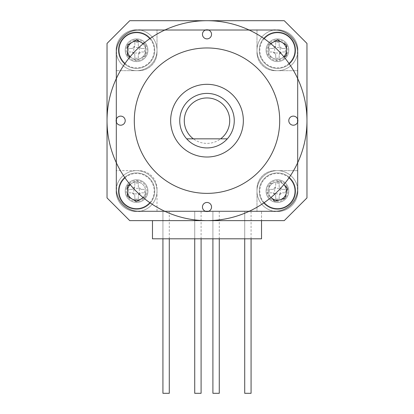<?xml version="1.0" encoding="UTF-8"?>
<svg xmlns="http://www.w3.org/2000/svg" width="414" height="414" viewBox="0 0 414 414"><rect width="100%" height="100%" fill="white"/><g stroke="black" fill="none" stroke-linecap="round" stroke-linejoin="round"><path stroke-width="0.31" stroke-dasharray="2.07 1.55" d="M207 84.316A36.349 36.349 0 0 0 170.651 120.665A36.349 36.349 0 0 0 207 157.015A36.349 36.349 0 0 0 243.349 120.665A36.349 36.349 0 0 0 207 84.316A36.349 36.349 0 0 0 170.651 120.665A36.349 36.349 0 0 0 207 157.015A36.349 36.349 0 0 0 243.349 120.665A36.349 36.349 0 0 0 207 84.316A36.349 36.349 0 0 0 170.651 120.665A36.349 36.349 0 0 0 207 157.015A36.349 36.349 0 0 0 243.349 120.665A36.349 36.349 0 0 0 207 84.316A36.349 36.349 0 0 0 170.651 120.665A36.349 36.349 0 0 0 207 157.015A36.349 36.349 0 0 0 243.349 120.665A36.349 36.349 0 0 0 207 84.316A36.349 36.349 0 0 0 170.651 120.665A36.349 36.349 0 0 0 207 157.015A36.349 36.349 0 0 0 243.349 120.665A36.349 36.349 0 0 0 207 84.316A36.349 36.349 0 0 0 170.651 120.665A36.349 36.349 0 0 0 207 157.015A36.349 36.349 0 0 0 243.349 120.665A36.349 36.349 0 0 0 207 84.316M136.568 61.593A11.359 11.359 0 0 1 125.209 50.234A11.359 11.359 0 0 1 136.568 38.875A11.359 11.359 0 0 1 147.927 50.234A11.359 11.359 0 0 1 136.568 61.593A11.359 11.359 0 0 1 125.209 50.234A11.359 11.359 0 0 1 136.568 38.875A11.359 11.359 0 0 1 147.927 50.234A11.359 11.359 0 0 1 136.568 61.593A11.359 11.359 0 0 0 147.927 50.234A11.359 11.359 0 0 0 136.568 38.875A11.359 11.359 0 0 1 147.927 50.234A11.359 11.359 0 0 1 136.568 61.593A11.359 11.359 0 0 1 125.209 50.234A11.359 11.359 0 0 1 136.568 38.875A11.359 11.359 0 0 0 125.209 50.234A11.359 11.359 0 0 0 136.568 61.593M277.432 61.593A11.359 11.359 0 0 1 266.073 50.234A11.359 11.359 0 0 1 277.432 38.875A11.359 11.359 0 0 1 288.791 50.234A11.359 11.359 0 0 1 277.432 61.593A11.359 11.359 0 0 1 266.073 50.234A11.359 11.359 0 0 1 277.432 38.875A11.359 11.359 0 0 1 288.791 50.234A11.359 11.359 0 0 1 277.432 61.593A11.359 11.359 0 0 0 288.791 50.234A11.359 11.359 0 0 0 277.432 38.875A11.359 11.359 0 0 1 288.791 50.234A11.359 11.359 0 0 1 277.432 61.593A11.359 11.359 0 0 1 266.073 50.234A11.359 11.359 0 0 1 277.432 38.875A11.359 11.359 0 0 0 266.073 50.234A11.359 11.359 0 0 0 277.432 61.593M136.568 202.456A11.359 11.359 0 0 1 125.209 191.097A11.359 11.359 0 0 1 136.568 179.738A11.359 11.359 0 0 1 147.927 191.097A11.359 11.359 0 0 1 136.568 202.456A11.359 11.359 0 0 1 125.209 191.097A11.359 11.359 0 0 1 136.568 179.738A11.359 11.359 0 0 1 147.927 191.097A11.359 11.359 0 0 1 136.568 202.456A11.359 11.359 0 0 0 147.927 191.097A11.359 11.359 0 0 0 136.568 179.738A11.359 11.359 0 0 1 147.927 191.097A11.359 11.359 0 0 1 136.568 202.456A11.359 11.359 0 0 1 125.209 191.097A11.359 11.359 0 0 1 136.568 179.738A11.359 11.359 0 0 0 125.209 191.097A11.359 11.359 0 0 0 136.568 202.456M277.432 202.456A11.359 11.359 0 0 1 266.073 191.097A11.359 11.359 0 0 1 277.432 179.738A11.359 11.359 0 0 1 288.791 191.097A11.359 11.359 0 0 1 277.432 202.456A11.359 11.359 0 0 1 266.073 191.097A11.359 11.359 0 0 1 277.432 179.738A11.359 11.359 0 0 1 288.791 191.097A11.359 11.359 0 0 1 277.432 202.456M157.015 211.544L275.16 211.544A22.718 22.718 0 0 0 297.878 188.825L297.878 52.506A22.718 22.718 0 0 0 275.16 29.787L138.84 29.787A22.718 22.718 0 0 0 116.122 52.506L116.122 188.825A22.718 22.718 0 0 0 138.84 211.544L275.16 211.544A22.718 22.718 0 0 0 297.878 188.825L297.878 52.506A22.718 22.718 0 0 0 275.16 29.787L138.84 29.787A22.718 22.718 0 0 0 116.122 52.506L116.122 188.825A22.718 22.718 0 0 0 138.84 211.544L157.015 211.544L157.015 188.825A18.175 18.175 0 0 0 138.84 170.651L116.122 170.651L138.84 170.651A18.175 18.175 0 0 1 157.015 188.825L157.015 211.544M116.122 70.685L138.84 70.685A18.175 18.175 0 0 0 157.015 52.506L157.015 29.787L157.015 52.506A18.175 18.175 0 0 1 138.84 70.685L116.122 70.685M256.985 29.787L256.985 52.506A18.175 18.175 0 0 0 275.16 70.685L297.878 70.685L275.16 70.685A18.175 18.175 0 0 1 256.985 52.506L256.985 29.787M297.878 170.651L275.16 170.651A18.175 18.175 0 0 0 256.985 188.825L256.985 211.544L256.985 188.825A18.175 18.175 0 0 1 275.16 170.651L297.878 170.651M275.16 29.787A22.718 22.718 0 0 1 297.878 52.506A22.718 22.718 0 0 0 275.16 29.787L138.84 29.787A22.718 22.718 0 0 0 116.122 52.506A22.718 22.718 0 0 1 138.84 29.787A22.718 22.718 0 0 0 116.122 52.506L116.122 188.825A22.718 22.718 0 0 0 138.84 211.544A22.718 22.718 0 0 1 116.122 188.825A22.718 22.718 0 0 0 138.84 211.544L275.16 211.544A22.718 22.718 0 0 0 297.878 188.825A22.718 22.718 0 0 1 275.16 211.544A22.718 22.718 0 0 0 297.878 188.825L297.878 52.506A22.718 22.718 0 0 0 275.16 29.787A22.718 22.718 0 0 1 297.878 52.506L297.878 188.825A22.718 22.718 0 0 1 275.16 211.544L138.84 211.544A22.718 22.718 0 0 1 116.122 188.825L116.122 52.506A22.718 22.718 0 0 1 138.84 29.787L275.16 29.787L138.84 29.787A22.718 22.718 0 0 0 116.122 52.506L116.122 188.825A22.718 22.718 0 0 0 138.84 211.544L275.16 211.544A22.718 22.718 0 0 0 297.878 188.825L297.878 52.506A22.718 22.718 0 0 0 275.16 29.787A22.718 22.718 0 0 1 297.878 52.506L297.878 188.825A22.718 22.718 0 0 1 275.16 211.544L138.84 211.544A22.718 22.718 0 0 1 116.122 188.825L116.122 52.506A22.718 22.718 0 0 1 138.84 29.787L275.16 29.787L138.84 29.787A22.718 22.718 0 0 0 116.122 52.506L116.122 188.825A22.718 22.718 0 0 0 138.84 211.544L275.16 211.544A22.718 22.718 0 0 0 297.878 188.825L297.878 52.506A22.718 22.718 0 0 0 275.16 29.787A22.718 22.718 0 0 1 297.878 52.506L297.878 188.825A22.718 22.718 0 0 1 275.16 211.544L138.84 211.544A22.718 22.718 0 0 1 116.122 188.825L116.122 52.506A22.718 22.718 0 0 1 138.84 29.787L275.16 29.787L138.84 29.787A22.718 22.718 0 0 0 116.122 52.506L116.122 188.825A22.718 22.718 0 0 0 138.84 211.544L275.16 211.544A22.718 22.718 0 0 0 297.878 188.825L297.878 52.506A22.718 22.718 0 0 0 275.16 29.787A22.718 22.718 0 0 1 297.878 52.506L297.878 188.825A22.718 22.718 0 0 1 275.16 211.544L138.84 211.544A22.718 22.718 0 0 1 116.122 188.825L116.122 52.506A22.718 22.718 0 0 1 138.84 29.787L275.16 29.787L138.84 29.787A22.718 22.718 0 0 0 116.122 52.506L116.122 188.825A22.718 22.718 0 0 0 138.84 211.544L275.16 211.544A22.718 22.718 0 0 0 297.878 188.825L297.878 52.506A22.718 22.718 0 0 0 275.16 29.787A22.718 22.718 0 0 1 297.878 52.506L297.878 188.825A22.718 22.718 0 0 1 275.16 211.544L138.84 211.544A22.718 22.718 0 0 1 116.122 188.825L116.122 52.506A22.718 22.718 0 0 1 138.84 29.787L275.16 29.787L138.84 29.787A22.718 22.718 0 0 0 116.122 52.506L116.122 188.825A22.718 22.718 0 0 0 138.84 211.544L275.16 211.544A22.718 22.718 0 0 0 297.878 188.825L297.878 52.506A22.718 22.718 0 0 0 275.16 29.787A22.718 22.718 0 0 1 297.878 52.506L297.878 188.825A22.718 22.718 0 0 1 275.16 211.544L138.84 211.544A22.718 22.718 0 0 1 116.122 188.825L116.122 52.506A22.718 22.718 0 0 1 138.84 29.787L275.16 29.787L138.84 29.787A22.718 22.718 0 0 0 116.122 52.506L116.122 188.825A22.718 22.718 0 0 0 138.84 211.544L275.16 211.544A22.718 22.718 0 0 0 297.878 188.825L297.878 52.506A22.718 22.718 0 0 0 275.16 29.787A22.718 22.718 0 0 1 297.878 52.506L297.878 188.825A22.718 22.718 0 0 1 275.16 211.544L138.84 211.544A22.718 22.718 0 0 1 116.122 188.825L116.122 52.506A22.718 22.718 0 0 1 138.84 29.787L275.16 29.787L138.84 29.787A22.718 22.718 0 0 0 116.122 52.506L116.122 188.825A22.718 22.718 0 0 0 138.84 211.544L275.16 211.544A22.718 22.718 0 0 0 297.878 188.825L297.878 52.506A22.718 22.718 0 0 0 275.16 29.787A22.718 22.718 0 0 1 297.878 52.506L297.878 188.825A22.718 22.718 0 0 1 275.16 211.544L138.84 211.544A22.718 22.718 0 0 1 116.122 188.825L116.122 52.506A22.718 22.718 0 0 1 138.84 29.787L275.16 29.787L138.84 29.787A22.718 22.718 0 0 0 116.122 52.506L116.122 188.825A22.718 22.718 0 0 0 138.84 211.544L275.16 211.544A22.718 22.718 0 0 0 297.878 188.825L297.878 52.506A22.718 22.718 0 0 0 275.16 29.787A22.718 22.718 0 0 1 297.878 52.506L297.878 188.825A22.718 22.718 0 0 1 275.16 211.544L138.84 211.544A22.718 22.718 0 0 1 116.122 188.825L116.122 52.506A22.718 22.718 0 0 1 138.84 29.787L275.16 29.787L138.84 29.787A22.718 22.718 0 0 0 116.122 52.506L116.122 188.825A22.718 22.718 0 0 0 138.84 211.544L275.16 211.544A22.718 22.718 0 0 0 297.878 188.825L297.878 52.506A22.718 22.718 0 0 0 275.16 29.787A22.718 22.718 0 0 1 297.878 52.506L297.878 188.825A22.718 22.718 0 0 1 275.16 211.544L138.84 211.544A22.718 22.718 0 0 1 116.122 188.825L116.122 52.506A22.718 22.718 0 0 1 138.84 29.787L275.16 29.787L138.84 29.787A22.718 22.718 0 0 0 116.122 52.506L116.122 188.825A22.718 22.718 0 0 0 138.84 211.544L275.16 211.544A22.718 22.718 0 0 0 297.878 188.825L297.878 52.506A22.718 22.718 0 0 0 275.16 29.787A22.718 22.718 0 0 1 297.878 52.506L297.878 188.825A22.718 22.718 0 0 1 275.16 211.544L138.84 211.544A22.718 22.718 0 0 1 116.122 188.825L116.122 52.506A22.718 22.718 0 0 1 138.84 29.787L275.16 29.787L138.84 29.787A22.718 22.718 0 0 0 116.122 52.506L116.122 188.825A22.718 22.718 0 0 0 138.84 211.544L275.16 211.544A22.718 22.718 0 0 0 297.878 188.825L297.878 52.506A22.718 22.718 0 0 0 275.16 29.787A22.718 22.718 0 0 1 297.878 52.506L297.878 188.825A22.718 22.718 0 0 1 275.16 211.544L138.84 211.544A22.718 22.718 0 0 1 116.122 188.825L116.122 52.506A22.718 22.718 0 0 1 138.84 29.787L275.16 29.787L138.84 29.787A22.718 22.718 0 0 0 116.122 52.506L116.122 188.825A22.718 22.718 0 0 0 138.84 211.544L275.16 211.544A22.718 22.718 0 0 0 297.878 188.825L297.878 52.506A22.718 22.718 0 0 0 275.16 29.787A22.718 22.718 0 0 1 297.878 52.506L297.878 188.825A22.718 22.718 0 0 1 275.16 211.544L138.84 211.544A22.718 22.718 0 0 1 116.122 188.825L116.122 52.506A22.718 22.718 0 0 1 138.84 29.787L275.16 29.787L138.84 29.787A22.718 22.718 0 0 0 116.122 52.506L116.122 188.825A22.718 22.718 0 0 0 138.84 211.544L275.16 211.544A22.718 22.718 0 0 0 297.878 188.825L297.878 52.506A22.718 22.718 0 0 0 275.16 29.787L138.84 29.787A22.718 22.718 0 0 0 116.122 52.506L116.122 188.825A22.718 22.718 0 0 0 138.84 211.544L275.16 211.544A22.718 22.718 0 0 0 297.878 188.825L297.878 52.506A22.718 22.718 0 0 0 275.16 29.787L138.84 29.787A22.718 22.718 0 0 0 116.122 52.506L116.122 188.825A22.718 22.718 0 0 0 138.84 211.544L275.16 211.544A22.718 22.718 0 0 0 297.878 188.825L297.878 52.506A22.718 22.718 0 0 0 275.16 29.787L138.84 29.787A22.718 22.718 0 0 0 116.122 52.506L116.122 188.825A22.718 22.718 0 0 0 138.84 211.544L275.16 211.544A22.718 22.718 0 0 0 297.878 188.825L297.878 52.506A22.718 22.718 0 0 0 275.16 29.787M275.16 30.243A22.263 22.263 0 0 1 297.423 52.506L297.423 188.825A22.263 22.263 0 0 1 275.16 211.088L138.84 211.088A22.263 22.263 0 0 1 116.577 188.825L116.577 52.506A22.263 22.263 0 0 1 138.84 30.243L275.16 30.243L138.84 30.243A22.263 22.263 0 0 0 116.577 52.506L116.577 188.825A22.263 22.263 0 0 0 138.84 211.088L275.16 211.088A22.263 22.263 0 0 0 297.423 188.825L297.423 52.506A22.263 22.263 0 0 0 275.16 30.243A22.263 22.263 0 0 1 297.423 52.506L297.423 188.825A22.263 22.263 0 0 1 275.16 211.088L138.84 211.088A22.263 22.263 0 0 1 116.577 188.825L116.577 52.506A22.263 22.263 0 0 1 138.84 30.243L275.16 30.243A22.263 22.263 0 0 1 297.423 52.506L297.423 188.825A22.263 22.263 0 0 1 275.16 211.088L138.84 211.088A22.263 22.263 0 0 1 116.577 188.825L116.577 52.506A22.263 22.263 0 0 1 138.84 30.243L275.16 30.243A22.263 22.263 0 0 1 297.423 52.506L297.423 188.825A22.263 22.263 0 0 1 275.16 211.088L138.84 211.088A22.263 22.263 0 0 1 116.577 188.825L116.577 52.506A22.263 22.263 0 0 1 138.84 30.243L275.16 30.243A22.263 22.263 0 0 1 297.423 52.506L297.423 188.825A22.263 22.263 0 0 1 275.16 211.088L138.84 211.088A22.263 22.263 0 0 1 116.577 188.825L116.577 52.506A22.263 22.263 0 0 1 138.84 30.243L275.16 30.243A22.263 22.263 0 0 1 297.423 52.506L297.423 188.825A22.263 22.263 0 0 1 275.16 211.088L138.84 211.088A22.263 22.263 0 0 1 116.577 188.825L116.577 52.506A22.263 22.263 0 0 1 138.84 30.243L275.16 30.243A22.263 22.263 0 0 1 297.423 52.506L297.423 188.825A22.263 22.263 0 0 1 275.16 211.088L138.84 211.088A22.263 22.263 0 0 1 116.577 188.825L116.577 52.506A22.263 22.263 0 0 1 138.84 30.243L275.16 30.243A22.263 22.263 0 0 1 297.423 52.506L297.423 188.825A22.263 22.263 0 0 1 275.16 211.088L138.84 211.088A22.263 22.263 0 0 1 116.577 188.825L116.577 52.506A22.263 22.263 0 0 1 138.84 30.243L275.16 30.243A22.263 22.263 0 0 1 297.423 52.506L297.423 188.825A22.263 22.263 0 0 1 275.16 211.088L138.84 211.088A22.263 22.263 0 0 1 116.577 188.825L116.577 52.506A22.263 22.263 0 0 1 138.84 30.243L275.16 30.243A22.263 22.263 0 0 1 297.423 52.506L297.423 188.825A22.263 22.263 0 0 1 275.16 211.088L138.84 211.088A22.263 22.263 0 0 1 116.577 188.825L116.577 52.506A22.263 22.263 0 0 1 138.84 30.243L275.16 30.243A22.263 22.263 0 0 1 297.423 52.506L297.423 188.825A22.263 22.263 0 0 1 275.16 211.088L138.84 211.088A22.263 22.263 0 0 1 116.577 188.825L116.577 52.506A22.263 22.263 0 0 1 138.84 30.243L275.16 30.243A22.263 22.263 0 0 1 297.423 52.506L297.423 188.825A22.263 22.263 0 0 1 275.16 211.088L138.84 211.088A22.263 22.263 0 0 1 116.577 188.825L116.577 52.506A22.263 22.263 0 0 1 138.84 30.243L275.16 30.243A22.263 22.263 0 0 1 297.423 52.506L297.423 188.825A22.263 22.263 0 0 1 275.16 211.088L138.84 211.088A22.263 22.263 0 0 1 116.577 188.825L116.577 52.506A22.263 22.263 0 0 1 138.84 30.243L275.16 30.243A22.263 22.263 0 0 1 297.423 52.506L297.423 188.825A22.263 22.263 0 0 1 275.16 211.088L138.84 211.088A22.263 22.263 0 0 1 116.577 188.825L116.577 52.506A22.263 22.263 0 0 1 138.84 30.243L275.16 30.243A22.263 22.263 0 0 1 297.423 52.506L297.423 188.825A22.263 22.263 0 0 1 275.16 211.088L138.84 211.088A22.263 22.263 0 0 1 116.577 188.825L116.577 52.506A22.263 22.263 0 0 1 138.84 30.243L275.16 30.243A22.263 22.263 0 0 1 297.423 52.506L297.423 188.825A22.263 22.263 0 0 1 275.16 211.088L138.84 211.088A22.263 22.263 0 0 1 116.577 188.825L116.577 52.506A22.263 22.263 0 0 1 138.84 30.243L275.16 30.243A22.263 22.263 0 0 1 297.423 52.506L297.423 188.825A22.263 22.263 0 0 1 275.16 211.088L138.84 211.088A22.263 22.263 0 0 1 116.577 188.825L116.577 52.506A22.263 22.263 0 0 1 138.84 30.243L275.16 30.243A22.263 22.263 0 0 1 297.423 52.506L297.423 188.825A22.263 22.263 0 0 1 275.16 211.088L138.84 211.088A22.263 22.263 0 0 1 116.577 188.825L116.577 52.506A22.263 22.263 0 0 1 138.84 30.243L275.16 30.243A22.263 22.263 0 0 1 297.423 52.506L297.423 188.825A22.263 22.263 0 0 1 275.16 211.088L138.84 211.088A22.263 22.263 0 0 1 116.577 188.825L116.577 52.506A22.263 22.263 0 0 1 138.84 30.243L275.16 30.243A22.263 22.263 0 0 1 297.423 52.506L297.423 188.825A22.263 22.263 0 0 1 275.16 211.088L138.84 211.088A22.263 22.263 0 0 1 116.577 188.825L116.577 52.506A22.263 22.263 0 0 1 138.84 30.243L275.16 30.243A22.263 22.263 0 0 1 297.423 52.506L297.423 188.825A22.263 22.263 0 0 1 275.16 211.088L138.84 211.088A22.263 22.263 0 0 1 116.577 188.825L116.577 52.506A22.263 22.263 0 0 1 138.84 30.243L275.16 30.243A22.263 22.263 0 0 1 297.423 52.506L297.423 188.825A22.263 22.263 0 0 1 275.16 211.088L138.84 211.088A22.263 22.263 0 0 1 116.577 188.825L116.577 52.506A22.263 22.263 0 0 1 138.84 30.243L275.16 30.243A22.263 22.263 0 0 1 297.423 52.506L297.423 188.825A22.263 22.263 0 0 1 275.16 211.088L138.84 211.088A22.263 22.263 0 0 1 116.577 188.825L116.577 52.506A22.263 22.263 0 0 1 138.84 30.243L275.16 30.243A22.263 22.263 0 0 1 297.423 52.506L297.423 188.825A22.263 22.263 0 0 1 275.16 211.088L138.84 211.088A22.263 22.263 0 0 1 116.577 188.825L116.577 52.506A22.263 22.263 0 0 1 138.84 30.243L275.16 30.243A22.263 22.263 0 0 1 297.423 52.506L297.423 188.825A22.263 22.263 0 0 1 275.16 211.088L138.84 211.088A22.263 22.263 0 0 1 116.577 188.825L116.577 52.506A22.263 22.263 0 0 1 138.84 30.243L275.16 30.243A22.263 22.263 0 0 1 297.423 52.506L297.423 188.825A22.263 22.263 0 0 1 275.16 211.088L138.84 211.088A22.263 22.263 0 0 1 116.577 188.825L116.577 52.506A22.263 22.263 0 0 1 138.84 30.243L275.16 30.243A22.263 22.263 0 0 1 297.423 52.506L297.423 188.825A22.263 22.263 0 0 1 275.16 211.088L138.84 211.088A22.263 22.263 0 0 1 116.577 188.825L116.577 52.506A22.263 22.263 0 0 1 138.84 30.243L275.16 30.243A22.263 22.263 0 0 1 297.423 52.506L297.423 188.825A22.263 22.263 0 0 1 275.16 211.088L138.84 211.088A22.263 22.263 0 0 1 116.577 188.825L116.577 52.506A22.263 22.263 0 0 1 138.84 30.243L275.16 30.243A22.263 22.263 0 0 1 297.423 52.506L297.423 188.825A22.263 22.263 0 0 1 275.16 211.088L138.84 211.088A22.263 22.263 0 0 1 116.577 188.825L116.577 52.506A22.263 22.263 0 0 1 138.84 30.243L275.16 30.243M259.257 191.097A18.175 18.175 0 0 0 277.432 209.272A18.175 18.175 0 0 0 295.606 191.097A18.175 18.175 0 0 0 277.432 172.923A18.175 18.175 0 0 0 259.257 191.097A18.175 18.175 0 0 0 277.432 209.272A18.175 18.175 0 0 0 295.606 191.097A18.175 18.175 0 0 0 277.432 172.923A18.175 18.175 0 0 0 259.257 191.097M277.432 182.01A9.087 9.087 0 0 0 268.344 191.097A9.087 9.087 0 0 0 277.432 200.185A9.087 9.087 0 0 0 286.519 191.097A9.087 9.087 0 0 0 277.432 182.01A9.087 9.087 0 0 0 268.344 191.097A9.087 9.087 0 0 0 277.432 200.185A9.087 9.087 0 0 0 286.519 191.097A9.087 9.087 0 0 0 277.432 182.01M285.391 192.821A28.209 14.107 90 0 0 285.417 191.097A28.209 14.107 90 0 0 285.391 189.369L281.882 189.369L279.155 186.642L279.155 183.133A28.209 14.107 0 0 0 275.703 183.133L275.703 186.642L272.976 189.369L269.467 189.369A28.209 14.107 -90 0 0 269.442 191.097A28.209 14.107 -90 0 0 269.467 192.821L272.976 192.821L275.703 195.548L275.703 199.056A28.209 14.107 180 0 0 279.155 199.056L279.155 195.548L281.882 192.821L285.391 192.821L281.882 192.821L280.185 193.416L280.185 188.779L281.882 189.369L285.391 189.369M279.155 199.056L279.155 195.548L279.75 193.856L275.113 193.856L275.703 195.548L275.703 199.056M275.703 183.133L275.703 186.642L275.113 188.339L279.75 188.339L279.155 186.642L279.155 183.133M269.467 192.821L272.976 192.821L274.673 193.416L274.673 188.779L272.976 189.369L269.467 189.369M275.113 193.856A2.727 2.727 0 0 0 274.673 193.416M274.673 188.779A2.727 2.727 0 0 0 275.113 188.339M279.75 188.339A2.727 2.727 0 0 0 280.185 188.779M280.185 193.416A2.727 2.727 0 0 0 279.75 193.856M118.394 50.234A18.175 18.175 0 0 0 136.568 68.413A18.175 18.175 0 0 0 154.743 50.234A18.175 18.175 0 0 0 136.568 32.059A18.175 18.175 0 0 0 118.394 50.234A18.175 18.175 0 0 0 136.568 68.413A18.175 18.175 0 0 0 154.743 50.234A18.175 18.175 0 0 0 136.568 32.059A18.175 18.175 0 0 0 118.394 50.234M136.568 41.146A9.087 9.087 0 0 0 127.481 50.234A9.087 9.087 0 0 0 136.568 59.321A9.087 9.087 0 0 0 145.656 50.234A9.087 9.087 0 0 0 136.568 41.146A9.087 9.087 0 0 0 127.481 50.234A9.087 9.087 0 0 0 136.568 59.321A9.087 9.087 0 0 0 145.656 50.234A9.087 9.087 0 0 0 136.568 41.146M144.533 51.962A28.209 14.107 90 0 0 144.558 50.234A28.209 14.107 90 0 0 144.533 48.51L141.024 48.51L138.297 45.783L138.297 42.275A28.209 14.107 0 0 0 134.845 42.275L134.845 45.783L132.118 48.51L128.609 48.51A28.209 14.107 -90 0 0 128.583 50.234A28.209 14.107 -90 0 0 128.609 51.962L132.118 51.962L134.845 54.689L134.845 58.198A28.209 14.107 180 0 0 138.297 58.198L138.297 54.689L141.024 51.962L144.533 51.962L141.024 51.962L139.327 52.552L139.327 47.915L141.024 48.51L144.533 48.51M138.297 58.198L138.297 54.689L138.887 52.992L134.25 52.992L134.845 54.689L134.845 58.198M134.845 42.275L134.845 45.783L134.25 47.481L138.887 47.481L138.297 45.783L138.297 42.275M128.609 51.962L132.118 51.962L133.815 52.552L133.815 47.915L132.118 48.51L128.609 48.51M134.25 52.992A2.727 2.727 0 0 0 133.815 52.552M133.815 47.915A2.727 2.727 0 0 0 134.25 47.481M138.887 47.481A2.727 2.727 0 0 0 139.327 47.915M139.327 52.552A2.727 2.727 0 0 0 138.887 52.992M118.394 191.097A18.175 18.175 0 0 0 136.568 209.272A18.175 18.175 0 0 0 154.743 191.097A18.175 18.175 0 0 0 136.568 172.923A18.175 18.175 0 0 0 118.394 191.097A18.175 18.175 0 0 0 136.568 209.272A18.175 18.175 0 0 0 154.743 191.097A18.175 18.175 0 0 0 136.568 172.923A18.175 18.175 0 0 0 118.394 191.097M143.032 197.483A9.087 9.087 0 0 0 145.656 191.097L145.656 196.345L136.568 201.592L127.481 196.345L127.481 185.85L136.568 180.602L141.112 183.226A9.087 9.087 0 0 0 127.481 191.097A9.087 9.087 0 0 0 136.568 200.185A9.087 9.087 0 0 0 145.656 191.097A9.087 9.087 0 0 0 136.568 182.01A9.087 9.087 0 0 0 127.481 191.097A9.087 9.087 0 0 0 136.568 200.185A9.087 9.087 0 0 0 145.656 191.097A9.087 9.087 0 0 0 130.182 184.634M144.533 192.821A28.209 14.107 90 0 0 144.558 191.097A28.209 14.107 90 0 0 144.533 189.369L141.024 189.369L138.297 186.642L138.297 183.133A28.209 14.107 0 0 0 134.845 183.133L134.845 186.642L132.118 189.369L128.609 189.369A28.209 14.107 -90 0 0 128.583 191.097A28.209 14.107 -90 0 0 128.609 192.821L132.118 192.821L134.845 195.548L134.845 199.056A28.209 14.107 180 0 0 138.297 199.056L138.297 195.548L141.024 192.821L144.533 192.821L141.024 192.821L139.327 193.416L139.327 188.779L141.024 189.369L144.533 189.369M138.297 199.056L138.297 195.548L138.887 193.856L134.25 193.856L134.845 195.548L134.845 199.056M134.845 183.133L134.845 186.642L134.25 188.339L138.887 188.339L138.297 186.642L138.297 183.133M128.609 192.821L132.118 192.821L133.815 193.416L133.815 188.779L132.118 189.369L128.609 189.369M134.25 193.856A2.727 2.727 0 0 0 133.815 193.416M133.815 188.779A2.727 2.727 0 0 0 134.25 188.339M138.887 188.339A2.727 2.727 0 0 0 139.327 188.779M139.327 193.416A2.727 2.727 0 0 0 138.887 193.856M259.257 50.234A18.175 18.175 0 0 0 277.432 68.413A18.175 18.175 0 0 0 295.606 50.234A18.175 18.175 0 0 0 277.432 32.059A18.175 18.175 0 0 0 259.257 50.234A18.175 18.175 0 0 0 277.432 68.413A18.175 18.175 0 0 0 295.606 50.234A18.175 18.175 0 0 0 277.432 32.059A18.175 18.175 0 0 0 259.257 50.234M277.432 41.146A9.087 9.087 0 0 0 268.344 50.234A9.087 9.087 0 0 0 277.432 59.321A9.087 9.087 0 0 0 286.519 50.234A9.087 9.087 0 0 0 277.432 41.146A9.087 9.087 0 0 0 268.344 50.234A9.087 9.087 0 0 0 277.432 59.321A9.087 9.087 0 0 0 286.519 50.234A9.087 9.087 0 0 0 277.432 41.146M285.391 51.962A28.209 14.107 90 0 0 285.417 50.234A28.209 14.107 90 0 0 285.391 48.51L281.882 48.51L279.155 45.783L279.155 42.275A28.209 14.107 0 0 0 275.703 42.275L275.703 45.783L272.976 48.51L269.467 48.51A28.209 14.107 -90 0 0 269.442 50.234A28.209 14.107 -90 0 0 269.467 51.962L272.976 51.962L275.703 54.689L275.703 58.198A28.209 14.107 180 0 0 279.155 58.198L279.155 54.689L281.882 51.962L285.391 51.962L281.882 51.962L280.185 52.552L280.185 47.915L281.882 48.51L285.391 48.51M279.155 58.198L279.155 54.689L279.75 52.992L275.113 52.992L275.703 54.689L275.703 58.198M275.703 42.275L275.703 45.783L275.113 47.481L279.75 47.481L279.155 45.783L279.155 42.275M269.467 51.962L272.976 51.962L274.673 52.552L274.673 47.915L272.976 48.51L269.467 48.51M275.113 52.992A2.727 2.727 0 0 0 274.673 52.552M274.673 47.915A2.727 2.727 0 0 0 275.113 47.481M279.75 47.481A2.727 2.727 0 0 0 280.185 47.915M280.185 52.552A2.727 2.727 0 0 0 279.75 52.992M306.965 120.665A99.965 99.965 0 0 1 207 220.631A99.965 99.965 0 0 1 107.035 120.665A99.965 99.965 0 0 1 207 20.7A99.965 99.965 0 0 1 306.965 120.665A99.965 99.965 0 0 1 207 220.631A99.965 99.965 0 0 1 107.035 120.665A99.965 99.965 0 0 1 207 20.7A99.965 99.965 0 0 1 306.965 120.665A99.965 99.965 0 0 1 207 220.631A99.965 99.965 0 0 1 107.035 120.665A99.965 99.965 0 0 1 207 20.7A99.965 99.965 0 0 1 306.965 120.665M297.878 120.665A4.544 4.544 0 0 0 293.335 116.122A4.544 4.544 0 0 0 288.791 120.665A4.544 4.544 0 0 0 293.335 125.209A4.544 4.544 0 0 0 297.878 120.665M125.209 120.665A4.544 4.544 0 0 0 120.665 116.122A4.544 4.544 0 0 0 116.122 120.665A4.544 4.544 0 0 0 120.665 125.209A4.544 4.544 0 0 0 125.209 120.665M211.544 207A4.544 4.544 0 0 0 207 202.456A4.544 4.544 0 0 0 202.456 207A4.544 4.544 0 0 0 207 211.544A4.544 4.544 0 0 0 211.544 207M211.544 34.331A4.544 4.544 0 0 0 207 29.787A4.544 4.544 0 0 0 202.456 34.331A4.544 4.544 0 0 0 207 38.875A4.544 4.544 0 0 0 211.544 34.331M170.651 120.665A36.349 36.349 0 0 1 207 84.316A36.349 36.349 0 0 1 243.349 120.665A36.349 36.349 0 0 1 207 157.015A36.349 36.349 0 0 1 170.651 120.665A36.349 36.349 0 0 1 207 84.316A36.349 36.349 0 0 1 243.349 120.665A36.349 36.349 0 0 1 207 157.015A36.349 36.349 0 0 1 170.651 120.665A36.349 36.349 0 0 1 207 84.316A36.349 36.349 0 0 1 243.349 120.665A36.349 36.349 0 0 1 207 157.015A36.349 36.349 0 0 1 170.651 120.665M279.704 120.665A72.704 72.704 0 0 1 207 193.369A72.704 72.704 0 0 1 134.296 120.665A72.704 72.704 0 0 1 207 47.962A72.704 72.704 0 0 1 279.704 120.665M266.073 50.234A11.359 11.359 0 0 1 277.432 38.875A11.359 11.359 0 0 1 288.791 50.234A11.359 11.359 0 0 1 277.432 61.593A11.359 11.359 0 0 1 266.073 50.234A11.359 11.359 0 0 1 277.432 38.875A11.359 11.359 0 0 1 288.791 50.234A11.359 11.359 0 0 1 277.432 61.593A11.359 11.359 0 0 1 266.073 50.234M266.073 191.097A11.359 11.359 0 0 1 277.432 179.738A11.359 11.359 0 0 1 288.791 191.097A11.359 11.359 0 0 1 277.432 202.456A11.359 11.359 0 0 1 266.073 191.097A11.359 11.359 0 0 1 277.432 179.738A11.359 11.359 0 0 1 288.791 191.097A11.359 11.359 0 0 1 277.432 202.456A11.359 11.359 0 0 1 266.073 191.097M125.209 191.097A11.359 11.359 0 0 1 136.568 179.738A11.359 11.359 0 0 1 147.927 191.097A11.359 11.359 0 0 1 136.568 202.456A11.359 11.359 0 0 1 125.209 191.097A11.359 11.359 0 0 1 136.568 179.738A11.359 11.359 0 0 1 147.927 191.097A11.359 11.359 0 0 1 136.568 202.456A11.359 11.359 0 0 1 125.209 191.097M125.209 50.234A11.359 11.359 0 0 1 136.568 38.875A11.359 11.359 0 0 1 147.927 50.234A11.359 11.359 0 0 1 136.568 61.593A11.359 11.359 0 0 1 125.209 50.234A11.359 11.359 0 0 1 136.568 38.875A11.359 11.359 0 0 1 147.927 50.234A11.359 11.359 0 0 1 136.568 61.593A11.359 11.359 0 0 1 125.209 50.234M284.247 220.631L129.753 220.631L107.035 197.913L107.035 43.418L129.753 20.7L284.247 20.7L306.965 43.418L306.965 197.913L284.247 220.631M207 97.947A22.718 22.718 0 0 1 229.718 120.665A22.718 22.718 0 0 1 207 143.384A22.718 22.718 0 0 1 184.282 120.665A22.718 22.718 0 0 1 207 97.947M207 147.927A27.262 27.262 0 0 0 234.262 120.665A27.262 27.262 0 0 0 207 93.404A27.262 27.262 0 0 0 179.738 120.665A27.262 27.262 0 0 0 207 147.927M193.369 138.84L220.631 138.84M194.73 238.806L201.095 238.806L194.73 238.806L194.73 211.544L201.095 211.544L194.73 211.544L201.095 211.544L194.73 211.544L194.73 238.806L194.73 211.544M244.715 238.806L251.075 238.806L244.715 238.806L244.715 211.544L251.075 211.544L244.715 211.544L251.075 211.544L244.715 211.544L244.715 238.806L244.715 211.544M152.471 220.631L152.471 238.806L261.529 238.806L261.529 211.544L152.471 211.544L261.529 211.544L261.529 220.631M212.905 238.806L219.27 238.806L212.905 238.806L212.905 211.544L219.27 211.544L212.905 211.544L219.27 211.544L212.905 211.544L212.905 238.806L212.905 211.544M162.925 238.806L169.285 238.806L162.925 238.806L162.925 211.544L169.285 211.544L162.925 211.544L169.285 211.544L162.925 211.544L162.925 238.806L162.925 211.544M251.075 238.806L251.075 211.544M219.27 238.806L219.27 211.544M201.095 238.806L201.095 211.544M169.285 238.806L169.285 211.544M162.925 393.3L169.285 393.3M194.73 393.3L201.095 393.3M212.905 393.3L219.27 393.3M244.715 393.3L251.075 393.3M136.568 180.644A10.453 10.453 0 0 1 147.022 191.097A10.453 10.453 0 0 1 136.568 201.546A10.453 10.453 0 0 1 126.12 191.097A10.453 10.453 0 0 1 136.568 180.644M136.568 170.651A20.446 20.446 0 0 1 157.015 191.097A20.446 20.446 0 0 1 136.568 211.544A20.446 20.446 0 0 1 116.122 191.097A20.446 20.446 0 0 1 136.568 170.651A20.446 20.446 0 0 1 157.015 191.097A20.446 20.446 0 0 1 136.568 211.544A20.446 20.446 0 0 1 116.122 191.097A20.446 20.446 0 0 1 136.568 170.651A20.446 20.446 0 0 0 116.122 191.097A20.446 20.446 0 0 0 136.568 211.544M129.986 184.401L136.568 180.602L141.112 183.226A9.087 9.087 0 0 1 145.656 191.097L145.656 196.345L143.296 197.706M279.983 180.959A10.453 10.453 0 0 1 287.564 193.648A10.453 10.453 0 0 1 274.88 201.23A10.453 10.453 0 0 1 267.294 188.546A10.453 10.453 0 0 1 279.983 180.959M274.658 202.115A11.359 11.359 0 0 0 288.444 193.871A11.359 11.359 0 0 0 280.206 180.08A11.359 11.359 0 0 1 288.444 193.871A11.359 11.359 0 0 1 274.658 202.115A11.359 11.359 0 0 1 266.414 188.323A11.359 11.359 0 0 1 280.206 180.08A11.359 11.359 0 0 0 266.414 188.323A11.359 11.359 0 0 0 274.658 202.115M282.426 171.267A20.446 20.446 0 0 1 297.257 196.091A20.446 20.446 0 0 1 272.438 210.923A20.446 20.446 0 0 1 257.601 186.103A20.446 20.446 0 0 1 282.426 171.267A20.446 20.446 0 0 1 297.257 196.091A20.446 20.446 0 0 1 272.438 210.923A20.446 20.446 0 0 1 257.601 186.103A20.446 20.446 0 0 1 282.426 171.267A20.446 20.446 0 0 0 257.601 186.103A20.446 20.446 0 0 0 272.438 210.923M268.619 188.877A9.087 9.087 0 0 0 270.968 197.483L267.335 193.964L269.897 183.79L274.948 182.357A9.087 9.087 0 0 0 268.619 188.877M279.652 182.284A9.087 9.087 0 0 0 274.948 182.357L279.993 180.918L283.761 184.572A9.087 9.087 0 0 1 283.818 184.634L279.993 180.918L269.897 183.79L267.335 193.964L274.87 201.271L284.961 198.404L287.523 188.225L283.761 184.572A9.087 9.087 0 0 0 279.652 182.284M277.432 39.785A10.453 10.453 0 0 1 287.88 50.234A10.453 10.453 0 0 1 277.432 60.687A10.453 10.453 0 0 1 266.978 50.234A10.453 10.453 0 0 1 277.432 39.785M277.432 29.787A20.446 20.446 0 0 1 297.878 50.234A20.446 20.446 0 0 1 277.432 70.685A20.446 20.446 0 0 1 256.985 50.234A20.446 20.446 0 0 1 277.432 29.787A20.446 20.446 0 0 1 297.878 50.234A20.446 20.446 0 0 1 277.432 70.685A20.446 20.446 0 0 1 256.985 50.234A20.446 20.446 0 0 1 277.432 29.787A20.446 20.446 0 0 0 256.985 50.234A20.446 20.446 0 0 0 277.432 70.685M272.888 58.105A9.087 9.087 0 0 0 281.975 58.105L277.432 60.729L268.344 55.481L268.344 50.234A9.087 9.087 0 0 0 272.888 58.105M270.968 43.848A9.087 9.087 0 0 0 268.344 50.234L268.344 44.986L277.432 39.744L281.975 42.363L286.519 44.986L286.519 55.481L281.975 58.105A9.087 9.087 0 0 0 283.818 56.697M284.014 56.93L277.432 60.729L268.344 55.481L268.344 44.986L270.704 43.625M136.568 39.785A10.453 10.453 0 0 1 147.022 50.234A10.453 10.453 0 0 1 136.568 60.687A10.453 10.453 0 0 1 126.12 50.234A10.453 10.453 0 0 1 136.568 39.785M136.568 29.787A20.446 20.446 0 0 1 157.015 50.234A20.446 20.446 0 0 1 136.568 70.685A20.446 20.446 0 0 1 116.122 50.234A20.446 20.446 0 0 1 136.568 29.787A20.446 20.446 0 0 1 157.015 50.234A20.446 20.446 0 0 1 136.568 70.685A20.446 20.446 0 0 1 116.122 50.234A20.446 20.446 0 0 1 136.568 29.787A20.446 20.446 0 0 0 116.122 50.234A20.446 20.446 0 0 0 136.568 70.685M130.182 56.697A9.087 9.087 0 0 0 141.112 58.105L136.568 60.729L127.481 55.481L127.481 44.986L136.568 39.744L145.656 44.986L145.656 55.481L141.112 58.105A9.087 9.087 0 0 0 143.032 43.848M143.296 43.625L145.656 44.986L145.656 55.481L136.568 60.729L129.986 56.93M149.837 202.674A17.605 17.605 0 0 0 136.568 173.487A17.605 17.605 0 0 0 124.992 177.829M289.008 177.829A17.605 17.605 0 0 0 262.419 181.896A17.605 17.605 0 0 0 264.163 202.674M264.163 38.657A17.605 17.605 0 0 0 277.432 67.844A17.605 17.605 0 0 0 289.008 63.502M124.992 63.502A17.605 17.605 0 0 0 152.6 57.52A17.605 17.605 0 0 0 149.837 38.657"/><path stroke-width="0.62" d="M297.878 120.665A4.544 4.544 0 0 0 293.335 116.122A4.544 4.544 0 0 0 288.791 120.665A4.544 4.544 0 0 0 293.335 125.209A4.544 4.544 0 0 0 297.878 120.665M125.209 120.665A4.544 4.544 0 0 0 120.665 116.122A4.544 4.544 0 0 0 116.122 120.665A4.544 4.544 0 0 0 120.665 125.209A4.544 4.544 0 0 0 125.209 120.665M211.544 207A4.544 4.544 0 0 0 207 202.456A4.544 4.544 0 0 0 202.456 207A4.544 4.544 0 0 0 207 211.544A4.544 4.544 0 0 0 211.544 207M211.544 34.331A4.544 4.544 0 0 0 207 29.787A4.544 4.544 0 0 0 202.456 34.331A4.544 4.544 0 0 0 207 38.875A4.544 4.544 0 0 0 211.544 34.331M170.651 120.665A36.349 36.349 0 0 1 207 84.316A36.349 36.349 0 0 1 243.349 120.665A36.349 36.349 0 0 1 207 157.015A36.349 36.349 0 0 1 170.651 120.665M279.704 120.665A72.704 72.704 0 0 1 207 193.369A72.704 72.704 0 0 1 134.296 120.665A72.704 72.704 0 0 1 207 47.962A72.704 72.704 0 0 1 279.704 120.665M306.965 120.665A99.965 99.965 0 0 1 207 220.631A99.965 99.965 0 0 1 107.035 120.665A99.965 99.965 0 0 1 207 20.7A99.965 99.965 0 0 1 306.965 120.665M284.247 220.631L129.753 220.631L107.035 197.913L107.035 43.418L129.753 20.7L284.247 20.7L306.965 43.418L306.965 197.913L284.247 220.631M207 97.947A22.718 22.718 0 0 0 193.369 138.84L220.631 138.84A22.718 22.718 0 0 0 207 97.947M186.678 138.84A27.262 27.262 0 0 1 207 93.404A27.262 27.262 0 0 1 227.322 138.84A27.262 27.262 0 0 1 186.678 138.84L193.369 138.84L186.678 138.84M220.631 138.84L227.322 138.84L220.631 138.84M261.529 220.631L261.529 238.806L152.471 238.806L152.471 220.631M169.285 238.806L169.285 393.3L162.925 393.3L162.925 238.806M201.095 238.806L201.095 393.3L194.73 393.3L194.73 238.806M219.27 238.806L219.27 393.3L212.905 393.3L212.905 238.806M251.075 238.806L251.075 393.3L244.715 393.3L244.715 238.806M130.182 184.634A9.087 9.087 0 0 0 141.112 198.968A9.087 9.087 0 0 0 143.032 197.483M143.296 197.706L136.568 201.592L127.481 196.345L127.481 185.85L129.986 184.401M271.103 197.618A9.087 9.087 0 0 0 286.245 193.317A9.087 9.087 0 0 0 283.818 184.634L287.523 188.225L284.961 198.404L274.87 201.271L270.968 197.488A9.087 9.087 0 0 0 271.103 197.618M283.818 56.697A9.087 9.087 0 0 0 272.888 42.363A9.087 9.087 0 0 0 270.968 43.848M270.704 43.625L277.432 39.744L286.519 44.986L286.519 55.481L284.014 56.93M143.032 43.848A9.087 9.087 0 0 0 127.481 50.234A9.087 9.087 0 0 0 130.182 56.697M129.986 56.93L127.481 55.481L127.481 44.986L136.568 39.744L143.296 43.625M124.992 177.829A17.605 17.605 0 0 0 136.568 208.703A17.605 17.605 0 0 0 149.837 202.674M264.163 202.674A17.605 17.605 0 0 0 293.029 199.258A17.605 17.605 0 0 0 289.008 177.829M289.008 63.502A17.605 17.605 0 0 0 277.432 32.628A17.605 17.605 0 0 0 264.163 38.657M149.837 38.657A17.605 17.605 0 0 0 120.081 44.055A17.605 17.605 0 0 0 124.992 63.502"/></g></svg>
